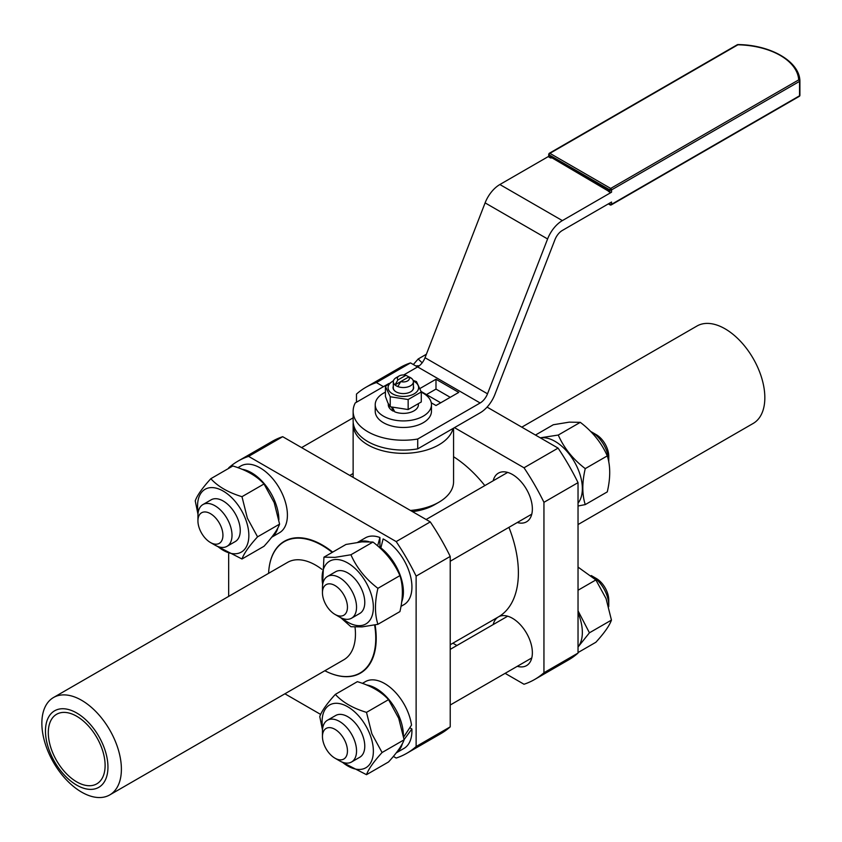 <?xml version="1.0" encoding="UTF-8"?>
<svg xmlns="http://www.w3.org/2000/svg" width="842" height="842" viewBox="0 0 842 842"><rect width="100%" height="100%" fill="white"/><g stroke="black" fill="none" stroke-linecap="round" stroke-linejoin="round"><path stroke-width="1.26" d="M578.033 652.561L595.873 642.257C604.314 632.995 609.503 625.606 611.45 620.091L606.072 598.62L595.873 579.938L578.033 590.242M578.033 610.818L589.432 632.805L578.033 647.045M578.033 646.909A38.564 22.26 -120 0 0 582.348 632.405A38.564 22.26 -120 0 0 578.033 612.902M403.676 737.045L411.517 725.099A38.564 22.26 60 0 0 392.867 689.756A38.564 22.26 60 0 0 365.375 681.652L362.407 683.367M409.886 727.825L411.885 728.972A38.564 22.26 60 0 1 411.927 730.793A38.564 22.26 60 0 1 403.939 748.443L396.172 752.927M411.885 728.972L404.076 739.613M403.402 735.455A38.564 22.26 -120 0 0 366.502 684.956M366.502 774.682L388.53 761.968C396.971 752.695 402.16 745.317 404.107 739.802L398.729 718.331L388.53 699.649L366.502 712.364L371.88 733.835L382.079 752.516C373.637 761.778 368.449 769.167 366.502 774.682L339.979 761.073M342.294 762.147A36.248 20.934 -120 0 0 368.438 765.778A36.248 20.934 -120 0 0 369.933 734.382A36.248 20.934 -120 0 0 338.495 703.428A36.248 20.934 -120 0 0 322.686 728.193M413.338 364.533L418.169 358.987L422.158 362.818M419.263 365.796A38.564 22.26 -120 0 0 415.832 365.975M271.713 537.175A38.564 22.26 -120 0 0 277.913 527.797M237.886 467.689L240.854 465.973A38.564 22.26 60 0 1 270.577 476.309A38.564 22.26 60 0 1 287.406 515.115A38.564 22.26 60 0 1 279.418 532.765L271.65 537.249M540.248 437.808L558.267 435.051C564.014 448.112 573.013 459.3 585.253 468.615C582.011 482.487 582.011 494.475 585.253 504.6L607.282 491.886C610.524 478.014 610.524 466.026 607.282 455.901C601.535 442.839 592.536 431.651 580.296 422.337L569.213 422.147L553.31 424.747L535.47 435.051M585.253 504.6L578.033 506M578.033 503.127A38.564 22.26 -120 0 0 579.012 471.583A38.564 22.26 -120 0 0 555.078 441.387A38.564 22.26 -120 0 0 540.353 437.872M377.69 545.963L377.69 545.648A38.564 22.26 -120 0 0 376.363 544.827M377.69 545.648L379.931 537.522L379.931 546.237A28.123 16.23 60 0 1 381.152 546.637M401.645 602.041A38.564 22.26 -120 0 0 380.868 547.9L383.11 538.933A38.564 22.26 60 0 1 384.657 539.775A38.564 22.26 60 0 1 409.854 573.76A38.564 22.26 60 0 1 403.939 604.661L400.971 606.377M368.933 541.659A38.564 22.26 -120 0 0 357.703 542.343M357.608 542.353L365.375 537.87A38.564 22.26 60 0 1 379.931 537.522M377.911 624.311L399.929 611.587C403.181 597.725 403.181 585.727 399.929 575.612C394.182 562.551 385.194 551.363 372.953 542.048L361.871 541.859L345.967 544.458L323.938 557.172L335.021 557.362L350.925 554.762C356.671 567.824 365.67 579.012 377.911 588.326C374.658 602.198 374.658 614.186 377.911 624.311L362.007 626.901L350.925 626.722L340.673 617.649M342.294 618.365A36.248 20.934 -120 0 0 360.555 625.617A36.248 20.934 -120 0 0 369.933 590.6A36.248 20.934 -120 0 0 334.916 559.551A36.248 20.934 -120 0 0 322.686 584.411M393.309 386.278A10.315 5.957 0 0 0 396.056 391.835A10.315 5.957 0 0 0 410.643 391.835A10.315 5.957 0 0 0 413.39 386.278M410.549 391.898A10.041 5.799 0 0 0 413.39 387.846L413.39 381.731A10.041 5.799 0 0 0 411.727 378.532A10.041 5.799 0 0 0 410.454 377.626A10.041 5.799 0 0 0 408.886 376.89L405.949 375.311L397.908 379.942A6.02 3.484 180 0 1 399.087 375.985A6.02 3.484 180 0 1 405.949 375.311M413.127 380.395L416.464 381.605L421.274 391.951L421.274 401.971L408.149 409.549L390.225 406.77L387.825 402.771L385.425 396.424L385.425 386.404L393.477 380.647M421.274 391.951L408.149 399.529L390.225 396.75L385.425 386.404M393.393 380.952A15.261 8.809 0 0 0 388.604 389.909A15.261 8.809 0 0 0 407.296 396.14A15.261 8.809 0 0 0 418.095 385.352A15.261 8.809 0 0 0 413.296 380.952M392.593 407.654L394.761 411.833A15.061 8.694 180 0 0 410.328 412.391A15.061 8.694 180 0 0 418.411 404.686L418.411 404.402M394.13 410.717L393.34 411.18A15.061 8.694 180 0 1 392.698 410.833A15.061 8.694 180 0 1 388.288 404.686L388.288 403.707M393.34 411.18L391.583 407.296M399.087 375.985L396.245 377.626A10.041 5.799 0 0 0 393.309 381.731L393.309 387.846A10.041 5.799 0 0 0 396.15 391.898M393.309 381.731A10.041 5.799 0 0 0 394.972 384.92A10.041 5.799 0 0 0 396.245 385.825A10.041 5.799 0 0 0 397.813 386.562A10.041 5.799 0 0 0 408.107 386.836A10.041 5.799 0 0 0 413.39 381.731M578.033 524.555L753.19 423.431A56.235 32.47 -120 0 0 761.81 378.374A56.235 32.47 -120 0 0 725.067 328.812A56.235 32.47 -120 0 0 703.733 323.665A56.235 32.47 -120 0 0 696.955 326.033L521.798 427.157M493.18 480.782A28.123 16.23 60 0 1 498.422 473.12A28.123 16.23 60 0 1 512.473 474.509A28.123 16.23 60 0 1 530.849 499.285A28.123 16.23 60 0 1 526.534 521.819A28.123 16.23 60 0 1 517.283 522.524M493.18 624.564A28.123 16.23 60 0 1 498.411 616.902L498.411 616.902A28.123 16.23 60 0 1 512.473 618.302A28.123 16.23 60 0 1 530.849 643.077A28.123 16.23 60 0 1 526.534 665.612A28.123 16.23 60 0 1 517.283 666.306M109.744 794.922A56.235 32.47 60 0 1 81.632 792.133A56.235 32.47 60 0 1 60.287 772.64A56.235 32.47 60 0 1 53.509 697.513A56.235 32.47 60 0 1 81.632 700.302A56.235 32.47 60 0 1 102.966 719.794A56.235 32.47 60 0 1 109.744 794.922L343.799 659.791A56.235 32.47 -120 0 0 355.029 627.111M76.706 785.133A44.184 25.513 60 0 1 45.468 731.024A44.184 25.513 60 0 1 76.706 712.985A44.184 25.513 60 0 1 107.955 767.094A44.184 25.513 60 0 1 76.706 785.133M105.113 765.462A40.174 23.187 -120 0 0 87.579 725.036A40.174 23.187 -120 0 0 56.624 714.269A40.174 23.187 -120 0 0 48.299 732.656A40.174 23.187 -120 0 0 65.834 773.082A40.174 23.187 -120 0 0 96.788 783.849A40.174 23.187 -120 0 0 105.113 765.462M453.059 428.462A50.215 28.986 180 0 1 438.85 444.86A50.215 28.986 180 0 1 384.131 451.144A50.215 28.986 180 0 1 353.135 424.368A50.215 28.986 180 0 1 353.219 422.726M453.564 428.168L453.564 481.761A50.215 28.986 180 0 1 438.85 502.253L434.588 504.716L438.85 502.253A50.215 28.986 180 0 1 410.454 510.452M412.496 511.641A44.184 25.513 0 0 0 434.588 504.716M450.217 644.73L498.422 616.902A96.409 55.656 -120 0 0 518.388 572.771A96.409 55.656 -120 0 0 508.936 527.345M484.834 485.602A96.409 55.656 -120 0 0 453.564 456.732M331.032 673.537A76.117 43.952 -120 0 0 331.885 673.863A76.117 43.952 -120 0 0 375.079 624.89M332.674 552.131A76.117 43.952 -120 0 0 322.402 545.058A76.117 43.952 -120 0 0 269.419 565.666A76.117 43.952 -120 0 0 269.272 566.571M332.232 552.384A75.822 43.773 -120 0 0 322.139 545.448A75.822 43.773 -120 0 0 269.135 567.487A75.822 43.773 -120 0 0 268.598 573.339M324.833 670.737A75.822 43.773 -120 0 0 330.159 673.2A75.822 43.773 -120 0 0 374.616 624.985M608.703 190.566L550.194 156.78L608.356 191.05A1.2 0.695 180 0 0 608.703 191.544L608.356 190.766M549.31 153.276L737.308 44.731A1.2 0.695 60 0 1 737.908 44.794L737.939 44.573A1.2 1.2 0 0 0 737.308 44.731L549.31 153.276A1.2 0.695 -120 0 0 549.058 153.833A1.2 0.695 0 0 0 548.71 154.318L548.71 156.612A1.2 0.695 180 0 0 549.058 157.107L549.058 154.812A1.2 0.695 -60 0 1 549.91 153.339A1.2 0.695 -120 0 0 549.31 153.276L549.31 153.276A1.2 1.2 0 0 0 549.058 154.812L609.84 189.903A1.2 0.695 0 0 0 611.545 189.903A1.2 0.695 -120 0 0 610.692 188.429A1.2 0.695 120 0 0 609.84 189.903L609.84 192.197L608.703 191.544M609.84 203.027L609.84 204.332A1.2 0.695 120 0 0 610.092 204.89L608.356 203.88L610.092 204.89A1.2 0.695 120 0 0 610.692 204.827A1.2 0.695 -120 0 0 611.545 204.332L611.545 202.038L562.361 230.445A12.051 6.957 -60 0 0 554.973 239.623L494.896 394.466A24.102 13.914 120 0 1 480.14 412.822L417.727 448.86L417.727 439.019L480.14 402.981A12.051 6.957 120 0 0 487.518 393.803L547.595 238.96A24.102 13.914 -60 0 1 562.361 220.604L611.545 192.197A1.2 0.695 180 0 1 609.84 192.197M610.092 204.89A1.2 1.2 0 0 0 611.292 204.89L799.3 96.346A1.2 0.695 60 0 1 798.7 96.283M551.468 157.928A1.2 0.695 180 0 1 550.194 157.759L549.058 157.107M385.425 392.172A28.123 16.23 0 0 0 375.227 404.686A28.123 16.23 0 0 0 383.468 416.158A28.123 16.23 0 0 0 414.106 419.684A28.123 16.23 0 0 0 431.462 404.686A28.123 16.23 0 0 0 423.231 393.203A28.123 16.23 0 0 0 421.274 392.172M431.462 404.686L431.462 411.243A28.123 16.23 180 0 1 414.106 426.241A28.123 16.23 180 0 1 383.468 422.726A28.123 16.23 180 0 1 375.227 411.243L375.227 404.686M241.98 559.004L264.009 546.279C272.45 537.017 277.639 529.629 279.586 524.124L274.208 502.653L264.009 483.971C256.863 476.098 246.485 470.099 232.845 465.973L210.826 478.698C217.962 486.571 228.35 492.559 241.98 496.685L247.359 518.156L257.557 536.838C249.116 546.1 243.927 553.489 241.98 559.004L215.447 545.384M217.762 546.469A36.248 20.934 -120 0 0 243.917 550.1A36.248 20.934 -120 0 0 245.411 518.704A36.248 20.934 -120 0 0 213.973 487.739A36.248 20.934 -120 0 0 198.165 512.515M197.975 514.262L195.239 500.853C197.186 495.349 202.385 487.96 210.826 478.698M210.426 542.501L214.973 545.121A24.102 13.914 -120 0 0 227.024 546.321L235.265 541.564A24.102 13.914 -120 0 0 240.254 530.523A24.102 13.914 -120 0 0 229.729 506.274A24.102 13.914 -120 0 0 211.163 499.811L202.922 504.568A24.102 13.914 -120 0 0 197.933 515.609L197.933 520.851A17.671 10.209 60 0 1 210.426 513.641A17.671 10.209 60 0 1 222.93 535.28A17.671 10.209 60 0 1 210.426 542.501A17.671 10.209 60 0 1 197.933 520.851M227.024 546.321A24.102 13.914 -120 0 0 232.013 535.28A24.102 13.914 -120 0 0 221.499 511.031A24.102 13.914 -120 0 0 202.922 504.568M334.958 758.179L339.494 760.8A24.102 13.914 -120 0 0 351.546 761.999A24.102 13.914 -120 0 0 356.545 750.959A24.102 13.914 -120 0 0 346.02 726.709A24.102 13.914 -120 0 0 327.443 720.247A24.102 13.914 -120 0 0 322.454 731.288L322.454 736.529A17.671 10.209 60 0 1 334.958 729.319A17.671 10.209 60 0 1 347.451 750.959A17.671 10.209 60 0 1 334.958 758.179A17.671 10.209 60 0 1 322.454 736.529M591.242 575.56A24.102 13.914 60 0 1 591.726 575.823L596.262 578.454A17.671 10.209 -120 0 1 608.766 600.093L608.766 605.345A24.102 13.914 60 0 1 608.724 606.682M591.726 575.823A24.102 13.914 60 0 1 608.766 605.345M327.443 720.247L335.684 715.5A24.102 13.914 60 0 1 354.261 721.952A24.102 13.914 60 0 1 364.775 746.212A24.102 13.914 60 0 1 359.787 757.242L351.546 761.999M339.494 577.654A24.102 13.914 -120 0 0 327.443 576.465A24.102 13.914 -120 0 0 322.454 587.495L322.454 592.747A17.671 10.209 60 0 1 334.958 585.527A17.671 10.209 60 0 1 347.451 607.177A17.671 10.209 60 0 1 334.958 614.386L339.494 617.018A24.102 13.914 -120 0 0 351.546 618.207A24.102 13.914 -120 0 0 355.24 598.894A24.102 13.914 -120 0 0 339.494 577.654M339.494 617.018L334.958 614.386A17.671 10.209 60 0 1 322.454 592.747M608.766 461.553L608.766 456.311A17.671 10.209 -120 0 0 596.262 434.661L591.726 432.041A24.102 13.914 60 0 1 608.766 461.553A24.102 13.914 60 0 1 608.755 462.1M590.547 431.409A24.102 13.914 60 0 1 591.726 432.041L596.262 434.661M327.443 576.465L335.684 571.707A24.102 13.914 60 0 1 347.735 572.907A24.102 13.914 60 0 1 363.481 594.136A24.102 13.914 60 0 1 359.787 613.45L351.546 618.207M264.009 483.971L241.98 496.685M279.586 524.124L257.557 536.838M417.727 439.019A50.215 28.986 180 0 1 353.135 411.243A50.215 28.986 180 0 1 355.24 402.939L388.888 383.52M403.686 374.974L417.653 366.912A12.051 6.957 120 0 0 425.031 357.724L485.108 202.88A24.102 13.914 -60 0 1 499.874 184.524L548.71 156.328M420.053 388.446L435.988 379.247L458.764 392.404L435.988 405.518A16.103 9.304 -60 0 1 436.788 405.086M417.727 448.86A50.215 28.986 180 0 1 353.135 421.084L353.135 411.243M450.238 397.319L435.988 389.088L426.473 394.582M421.116 391.498A16.103 9.304 -60 0 1 421.316 391.604L440.734 402.813M435.988 389.088L435.988 379.247M321.918 569.339A56.235 32.47 -120 0 0 287.564 562.382L53.509 697.513M396.193 541.585A168.705 97.409 60 0 1 416.127 576.117L450.217 556.436A168.705 97.409 -120 0 0 430.273 521.903L396.193 541.585L248.6 456.375A168.705 97.409 60 0 0 238.044 461.1A168.705 97.409 60 0 0 228.666 467.878L228.666 468.394M228.666 553.847L228.666 596.389M248.6 456.375L282.691 436.693A168.705 97.409 -120 0 0 272.124 441.429L238.044 461.1M430.273 521.903L282.691 436.693M450.217 726.856L416.127 746.538A168.705 97.409 60 0 1 406.749 753.316L440.84 733.635A168.705 97.409 -120 0 0 450.217 726.856L450.217 556.436M416.127 746.538L416.127 576.117M406.749 753.316A168.705 97.409 60 0 1 396.193 758.053L393.361 756.411M284.901 693.797L320.665 714.437M356.482 402.223L356.482 394.088A168.705 97.409 60 0 1 365.86 387.309A168.705 97.409 60 0 1 376.416 382.584L410.507 362.902A168.705 97.409 -120 0 0 399.95 367.628L365.86 387.309M534.565 679.526L568.655 659.844A168.705 97.409 -120 0 0 578.033 653.066L543.943 672.747A168.705 97.409 60 0 1 534.565 679.526A168.705 97.409 60 0 1 524.008 684.251L505.105 673.337M456.901 645.509L452.891 643.193M543.943 502.316L578.033 482.645A168.705 97.409 -120 0 0 558.088 448.112L524.008 467.784A168.705 97.409 60 0 1 543.943 502.316L543.943 672.747M578.033 482.645L578.033 653.066M376.416 382.584L383.468 386.646M454.469 427.641L524.008 467.784M410.507 362.902L417.548 366.965M487.076 407.107L558.088 448.112M411.727 378.532L408.78 376.942A6.02 3.484 180 0 1 407.612 380.91A6.02 3.484 180 0 1 400.75 381.584L394.972 384.92L397.908 379.942M408.886 376.89L400.75 381.584L397.813 386.562M390.225 396.75L390.225 406.77M408.149 399.529L408.149 409.549M372.953 542.048L350.925 554.762M399.929 575.612L377.911 588.326M322.465 586.948L323.938 557.172M379.931 546.237L379.931 547.974M380.868 547.9L380.868 548.837M580.296 422.337L558.267 435.051M607.282 455.901L585.253 468.615M278.881 519.777A38.564 22.26 -120 0 0 241.98 469.268M426.389 354.24L418.169 358.987M404.107 739.802L382.079 752.516M322.497 729.951L319.771 716.542C321.707 711.027 326.906 703.638 335.348 694.376C342.483 702.249 352.872 708.238 366.502 712.364M388.53 699.649C381.394 691.777 371.006 685.777 357.366 681.662L335.348 694.376M396.235 752.853A38.564 22.26 -120 0 0 402.434 743.475M611.45 620.091L589.432 632.805M595.873 579.938L578.033 567.098M799.889 80.748A64.266 37.111 0 0 0 799.837 80.106M611.545 192.197L611.545 189.903L799.542 81.369L799.542 95.799A1.2 0.695 60 0 1 799.3 96.346A1.2 1.2 0 0 0 799.9 95.304A1.2 0.695 180 0 1 799.9 95.304L799.9 80.895A1.2 0.695 -0 0 0 799.9 80.853A1.2 0.979 176.5 0 0 798.7 79.885A1.2 0.695 60 0 1 799.542 81.369A1.2 0.695 -0 0 0 799.9 80.8C799.342 61.329 770.462 44.847 737.939 44.573L737.95 44.794M799.9 80.874L799.9 95.304A1.2 0.695 180 0 1 799.542 95.799L611.545 204.332A1.2 0.695 180 0 1 609.84 204.332L608.703 203.68M480.14 402.981L417.653 366.912M435.988 405.518L431.272 402.802M550.194 156.78L550.194 157.759M799.532 95.999A1.2 0.979 176.5 0 0 799.889 95.378M549.91 153.339L737.908 44.794A63.066 36.406 180 0 1 798.7 79.885L610.692 188.429L549.91 153.339M499.874 184.524L562.361 220.604M547.595 238.96L485.108 202.88M425.031 357.724L487.518 393.803M353.135 417.842L301.594 447.607M331.885 673.863L330.159 673.2M611.292 204.89L799.3 96.346M531.765 657.949L450.217 705.028M531.765 514.157L450.217 561.246M507.663 472.415L426.115 519.503M507.663 616.207L450.217 649.371M269.135 567.487L269.419 565.666M353.135 424.368L353.135 477.372M353.135 473.509L349.788 475.435"/></g></svg>

